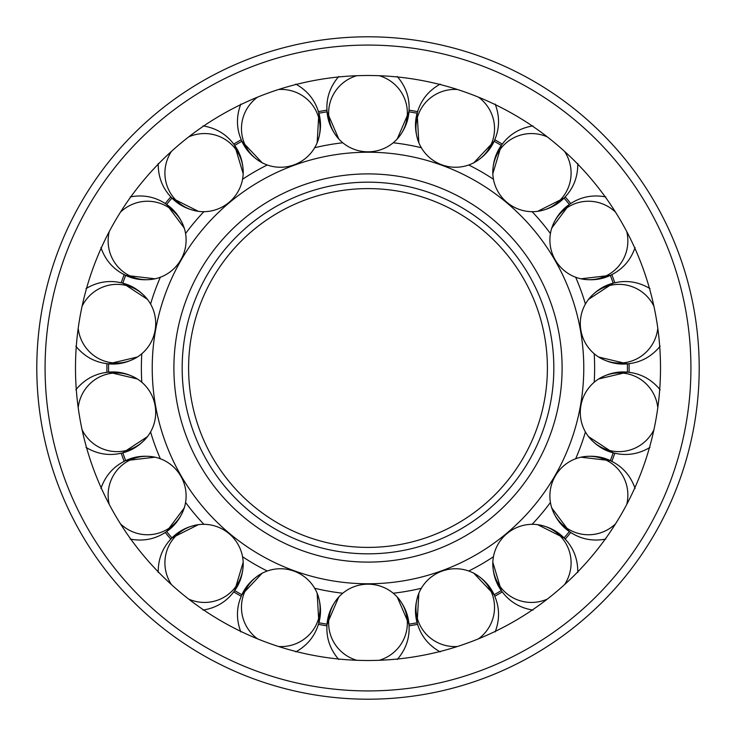 <?xml version="1.0" encoding="UTF-8"?>
<svg xmlns="http://www.w3.org/2000/svg" width="736" height="736" viewBox="0 0 736 736"><rect width="100%" height="100%" fill="white"/><g stroke="black" fill="none" stroke-linecap="round" stroke-linejoin="round"><path stroke-width="1.1" d="M152.223 368A215.777 215.777 0 0 0 368 583.777A215.777 215.777 0 0 0 583.777 368A215.777 215.777 0 0 0 368 152.223A215.777 215.777 0 0 0 152.223 368M188.6 368A179.4 179.4 0 0 0 368 547.4A179.4 179.4 0 0 0 547.4 368A179.4 179.4 0 0 0 368 188.6A179.4 179.4 0 0 0 188.6 368M342.774 142.784A226.624 226.624 0 0 0 314.668 147.734M267.269 164.993A226.624 226.624 0 0 0 242.549 179.262M203.909 211.683A226.624 226.624 0 0 0 185.564 233.551M160.347 277.233A226.624 226.624 0 0 0 150.586 304.051M141.818 353.731A226.624 226.624 0 0 0 141.818 382.269M594.182 382.269A226.624 226.624 0 0 0 594.182 353.731M585.414 304.051A226.624 226.624 0 0 0 575.653 277.233M550.436 233.551A226.624 226.624 0 0 0 532.091 211.683M493.451 179.262A226.624 226.624 0 0 0 468.731 164.993M421.332 147.734A226.624 226.624 0 0 0 393.226 142.784M393.226 593.216A226.624 226.624 0 0 0 421.332 588.266M468.731 571.007A226.624 226.624 0 0 0 493.451 556.738M532.091 524.317A226.624 226.624 0 0 0 550.436 502.449M575.653 458.767A226.624 226.624 0 0 0 585.414 431.949M150.586 431.949A226.624 226.624 0 0 0 160.347 458.767M185.564 502.449A226.624 226.624 0 0 0 203.909 524.317M242.549 556.738A226.624 226.624 0 0 0 267.269 571.007M314.668 588.266A226.624 226.624 0 0 0 342.774 593.216M660.505 368A292.505 292.505 0 0 0 368 75.495A292.505 292.505 0 0 0 75.495 368A292.505 292.505 0 0 0 368 660.505A292.505 292.505 0 0 0 660.505 368M36.8 368A331.2 331.2 0 0 0 368 699.2A331.2 331.2 0 0 0 699.2 368A331.2 331.2 0 0 0 368 36.8A331.2 331.2 0 0 0 36.8 368A331.2 331.2 0 0 1 368 36.8A331.2 331.2 0 0 1 699.2 368M356.758 660.284A39.358 38.861 180 0 1 328.642 623.052A39.358 38.861 180 0 1 338.753 597.043A39.358 38.861 180 0 1 397.247 597.043L408.949 624.192A259.44 259.44 0 0 0 417.137 622.748A259.44 259.44 0 0 1 408.949 624.192L408.94 624.468M457.396 646.512A39.358 38.861 160 0 1 418.241 621.129A39.358 38.861 160 0 1 418.858 593.234A39.358 38.861 160 0 1 473.818 573.224L494.104 594.734A259.44 259.44 0 0 0 501.308 590.576A259.44 259.44 0 0 1 494.104 594.734L494.187 594.992M502.228 591.827L502.292 591.91A261.096 261.096 0 0 1 494.776 596.252L495.659 598.506C499.652 609.334 499.496 620.476 495.181 631.911C499.496 620.476 499.652 609.334 495.659 598.506C491.758 587.641 484.481 579.214 473.818 573.224A39.358 38.861 160 0 1 492.218 594.21A39.358 38.861 160 0 1 478.538 638.811M379.242 660.284A39.358 38.861 180 0 0 407.358 623.052A39.358 38.861 180 0 0 397.247 597.043C405.214 606.317 409.17 616.722 409.124 628.268C409.17 639.814 405.214 650.219 397.247 659.493C405.214 650.219 409.17 639.814 409.124 628.268L409.06 625.848A261.096 261.096 0 0 0 417.606 624.34L417.192 622.84M565.174 539.12L566.803 540.942C574.255 549.755 577.916 560.271 577.769 572.498C577.916 560.271 574.255 549.755 566.803 540.942C559.415 532.073 549.691 526.645 537.63 524.658A39.358 38.861 140 0 1 562.092 538.08A39.358 38.861 140 0 1 564.494 584.678M569.388 531.558A259.44 259.44 0 0 1 564.043 537.933A259.44 259.44 0 0 0 569.388 531.558L551.752 507.895M615.508 523.885A39.358 38.861 120 0 1 569.204 529.616A39.358 38.861 120 0 1 551.733 507.849A39.358 38.861 120 0 1 580.98 457.194L610.337 460.635A259.44 259.44 0 0 0 613.189 452.815A259.44 259.44 0 0 1 610.337 460.635L613.962 462.521C623.981 468.252 631.019 476.882 635.067 488.419C631.019 476.882 623.981 468.252 613.962 462.521C603.989 456.706 592.995 454.931 580.98 457.194A39.358 38.861 120 0 1 608.562 461.435A39.358 38.861 120 0 1 626.75 504.408M610.328 460.653L611.828 461.371L610.328 460.653M565.193 539.129A261.096 261.096 0 0 0 570.768 532.487L569.406 531.539M657.8 328.32A39.358 38.861 80 0 1 626.014 362.471A39.358 38.861 80 0 1 598.644 357.024C609.16 363.262 620.098 365.36 631.451 363.308C642.832 361.348 652.39 355.644 660.146 346.187C652.39 355.644 642.832 361.348 631.451 363.308L629.059 363.658A261.096 261.096 0 0 1 629.059 372.333L627.78 372.223M613.189 452.787L614.164 453.036M627.403 363.842A259.44 259.44 0 0 1 627.44 368A259.44 259.44 0 0 0 627.403 363.842L598.69 357.052M626.75 231.592A39.358 38.861 60 0 1 608.562 274.565A39.358 38.861 60 0 1 580.98 278.806C592.995 281.069 603.989 279.294 613.962 273.479C623.981 267.748 631.019 259.118 635.067 247.581C631.019 259.118 623.981 267.748 613.962 273.479L611.828 274.629A261.096 261.096 0 0 1 614.799 282.79L613.566 283.121M627.403 363.814L628.434 363.713M564.043 198.067A259.44 259.44 0 0 1 569.388 204.442A259.44 259.44 0 0 0 564.043 198.067L537.63 211.342A39.358 38.861 40 0 1 492.826 173.742A39.358 38.861 40 0 1 501.796 147.32A39.358 38.861 40 0 1 547.262 136.868M501.326 145.443L503.792 142.186C511.18 133.317 520.904 127.889 532.965 125.902C520.904 127.889 511.18 133.317 503.792 142.186C496.34 151 492.678 161.515 492.826 173.742L501.308 145.424A259.44 259.44 0 0 0 494.104 141.266L494.767 139.748A261.096 261.096 0 0 1 502.283 144.081M588.515 299.386L613.189 283.185A259.44 259.44 0 0 0 610.337 275.365L580.98 278.806A39.358 38.861 60 0 1 551.733 228.151C555.781 216.614 562.819 207.984 572.838 202.253C582.811 196.438 593.805 194.663 605.82 196.926C593.805 194.663 582.811 196.438 572.838 202.253L570.768 203.513A261.096 261.096 0 0 0 565.193 196.871L565.11 196.944M417.238 112.994L418.37 109.36C422.271 98.495 429.557 90.068 440.22 84.088C429.557 90.068 422.271 98.495 418.37 109.36C414.377 120.189 414.543 131.33 418.858 142.766A39.358 38.861 20 0 1 418.241 114.871A39.358 38.861 20 0 1 457.396 89.488M408.949 111.808A259.44 259.44 0 0 1 417.137 113.252A259.44 259.44 0 0 0 408.949 111.808L409.041 110.262L408.922 111.808L397.247 138.957A39.358 38.861 0 0 1 338.753 138.957A39.358 38.861 0 0 1 328.642 112.948A39.358 38.861 0 0 1 356.758 75.716M327.078 111.808L326.95 110.152L327.078 111.808A259.44 259.44 0 0 0 318.863 113.252A259.44 259.44 0 0 1 327.051 111.808L338.753 138.957C330.786 129.683 326.83 119.278 326.876 107.732L326.94 110.152A261.096 261.096 0 0 0 318.394 111.66L318.808 113.16M278.604 89.488A39.358 38.861 -20 0 1 317.759 114.871A39.358 38.861 -20 0 1 317.142 142.766A39.358 38.861 -20 0 1 262.182 162.776L241.896 141.266A259.44 259.44 0 0 0 234.692 145.424A259.44 259.44 0 0 1 241.896 141.266L241.813 141.008M234.674 145.443L233.708 144.09A261.096 261.096 0 0 1 241.224 139.748L240.341 137.494C236.348 126.666 236.504 115.524 240.819 104.089C236.504 115.524 236.348 126.666 240.341 137.494C244.242 148.359 251.519 156.786 262.182 162.776A39.358 38.861 -20 0 1 243.782 141.79A39.358 38.861 -20 0 1 257.462 97.189M318.394 111.66L317.63 109.36C313.729 98.495 306.443 90.068 295.78 84.088C306.443 90.068 313.729 98.495 317.63 109.36C321.623 120.189 321.457 131.33 317.142 142.766M166.594 204.461L165.223 203.522A261.096 261.096 0 0 1 170.807 196.871L169.197 195.058C161.745 186.245 158.084 175.729 158.231 163.502C158.084 175.729 161.745 186.245 169.197 195.058C176.585 203.927 186.309 209.355 198.37 211.342A39.358 38.861 -40 0 1 173.908 197.92A39.358 38.861 -40 0 1 171.506 151.322M166.612 204.442A259.44 259.44 0 0 1 171.957 198.067A259.44 259.44 0 0 0 166.612 204.442L184.248 228.105M120.492 212.115A39.358 38.861 -60 0 1 166.796 206.384A39.358 38.861 -60 0 1 184.267 228.151A39.358 38.861 -60 0 1 155.02 278.806L125.663 275.365A259.44 259.44 0 0 0 122.811 283.185A259.44 259.44 0 0 1 125.663 275.365L122.038 273.479C112.019 267.748 104.981 259.118 100.933 247.581C104.981 259.118 112.019 267.748 122.038 273.479C132.011 279.294 143.005 281.069 155.02 278.806A39.358 38.861 -60 0 1 127.438 274.565A39.358 38.861 -60 0 1 109.25 231.592M125.424 275.227L124.172 274.629L125.424 275.227M78.2 407.68A39.358 38.861 -100 0 1 109.986 373.529A39.358 38.861 -100 0 1 137.356 378.976C126.84 372.738 115.902 370.64 104.549 372.692C93.168 374.652 83.61 380.356 75.854 389.813C83.61 380.356 93.168 374.652 104.549 372.692L106.941 372.342A261.096 261.096 0 0 1 106.941 363.667L108.22 363.777M122.811 283.213L121.836 282.964M108.56 368A259.44 259.44 0 0 1 108.597 363.842A259.44 259.44 0 0 0 108.597 372.158A259.44 259.44 0 0 1 108.56 368M108.597 372.186L107.566 372.287M109.25 504.408A39.358 38.861 -120 0 1 127.438 461.435A39.358 38.861 -120 0 1 155.02 457.194C143.005 454.931 132.011 456.706 122.038 462.521C112.019 468.252 104.981 476.882 100.933 488.419C104.981 476.882 112.019 468.252 122.038 462.521L124.172 461.371A261.096 261.096 0 0 1 121.201 453.21L118.827 453.698C107.465 455.75 96.526 453.652 86.011 447.414C96.526 453.652 107.465 455.75 118.827 453.698C130.208 451.738 139.766 446.034 147.513 436.577A39.358 38.861 -100 0 1 123.657 451.048A39.358 38.861 -100 0 1 82.101 429.833M171.957 537.933A259.44 259.44 0 0 1 166.612 531.558A259.44 259.44 0 0 0 171.957 537.933L198.37 524.658A39.358 38.861 -140 0 1 243.174 562.258A39.358 38.861 -140 0 1 234.204 588.68A39.358 38.861 -140 0 1 188.738 599.132M234.508 590.778L232.208 593.814C224.82 602.683 215.096 608.111 203.035 610.098C215.096 608.111 224.82 602.683 232.208 593.814C239.66 585 243.322 574.485 243.174 562.258L234.692 590.576A259.44 259.44 0 0 0 241.896 594.734A259.44 259.44 0 0 1 234.692 590.576M155.02 457.194A39.358 38.861 -120 0 1 184.267 507.849C180.219 519.386 173.181 528.016 163.162 533.747C153.189 539.562 142.195 541.337 130.18 539.074C142.195 541.337 153.189 539.562 163.162 533.747L165.232 532.487A261.096 261.096 0 0 0 170.807 539.129L171.976 537.952M326.959 625.738L327.078 624.192L338.753 597.043C330.786 606.317 326.83 616.722 326.876 628.268C326.83 639.814 330.786 650.219 338.753 659.493C330.786 650.219 326.83 639.814 326.876 628.268L326.94 625.848A261.096 261.096 0 0 1 318.394 624.34L317.63 626.64C313.729 637.505 306.443 645.932 295.78 651.912C306.443 645.932 313.729 637.505 317.63 626.64C321.623 615.811 321.457 604.67 317.142 593.234A39.358 38.861 -160 0 1 317.759 621.129A39.358 38.861 -160 0 1 278.604 646.512M233.717 591.919A261.096 261.096 0 0 0 241.224 596.252L241.923 594.743L262.136 573.252M327.051 624.192A259.44 259.44 0 0 1 318.863 622.748A259.44 259.44 0 0 0 327.051 624.192M547.262 599.132A39.358 38.861 140 0 1 501.796 588.68A39.358 38.861 140 0 1 492.826 562.258A39.358 38.861 140 0 1 537.63 524.658L564.043 537.933M653.899 429.833A39.358 38.861 100 0 1 612.343 451.048A39.358 38.861 100 0 1 588.487 436.577C596.234 446.034 605.792 451.738 617.173 453.698C628.535 455.75 639.474 453.652 649.989 447.414C639.474 453.652 628.535 455.75 617.173 453.698L614.799 453.21A261.096 261.096 0 0 1 611.837 461.362M588.487 436.577A39.358 38.861 100 0 1 598.644 378.976A39.358 38.861 100 0 1 626.014 373.529A39.358 38.861 100 0 1 657.8 407.68M598.69 378.948L627.403 372.158A259.44 259.44 0 0 0 627.44 368M598.644 357.024A39.358 38.861 80 0 1 588.487 299.423A39.358 38.861 80 0 1 612.343 284.952A39.358 38.861 80 0 1 653.899 306.167M551.733 228.151A39.358 38.861 60 0 1 569.204 206.384A39.358 38.861 60 0 1 615.508 212.115M564.494 151.322A39.358 38.861 40 0 1 562.092 197.92A39.358 38.861 40 0 1 537.63 211.342C549.691 209.355 559.415 203.927 566.803 195.058L565.193 196.871M478.538 97.189A39.358 38.861 20 0 1 492.218 141.79A39.358 38.861 20 0 1 473.818 162.776A39.358 38.861 20 0 1 418.858 142.766M379.242 75.716A39.358 38.861 0 0 1 407.358 112.948A39.358 38.861 0 0 1 397.247 138.957C405.214 129.683 409.17 119.278 409.124 107.732C409.17 96.186 405.214 85.781 397.247 76.507C405.214 85.781 409.17 96.186 409.124 107.732L409.06 110.152A261.096 261.096 0 0 1 417.606 111.66M188.738 136.868A39.358 38.861 -40 0 1 234.204 147.32A39.358 38.861 -40 0 1 243.174 173.742A39.358 38.861 -40 0 1 198.37 211.342L171.957 198.067M82.101 306.167A39.358 38.861 -80 0 1 123.657 284.952A39.358 38.861 -80 0 1 147.513 299.423C139.766 289.966 130.208 284.262 118.827 282.302C107.465 280.25 96.526 282.348 86.011 288.586C96.526 282.348 107.465 280.25 118.827 282.302L121.201 282.79A261.096 261.096 0 0 1 124.163 274.638M147.513 299.423A39.358 38.861 -80 0 1 137.356 357.024A39.358 38.861 -80 0 1 109.986 362.471A39.358 38.861 -80 0 1 78.2 328.32M137.356 378.976A39.358 38.861 -100 0 1 147.513 436.577M147.485 436.614L122.811 452.815A259.44 259.44 0 0 0 125.663 460.635L154.974 457.185M184.267 507.849A39.358 38.861 -120 0 1 166.796 529.616A39.358 38.861 -120 0 1 120.492 523.885M171.506 584.678A39.358 38.861 -140 0 1 173.908 538.08A39.358 38.861 -140 0 1 198.37 524.658C186.309 526.645 176.585 532.073 169.197 540.942L170.807 539.129M257.462 638.811A39.358 38.861 -160 0 1 243.782 594.21A39.358 38.861 -160 0 1 262.182 573.224A39.358 38.861 -160 0 1 317.142 593.234M182.169 368A185.831 185.831 0 0 0 368 553.831A185.831 185.831 0 0 0 553.831 368A185.831 185.831 0 0 0 368 182.169A185.831 185.831 0 0 0 182.169 368M173.898 368A194.102 194.102 0 0 0 368 562.102A194.102 194.102 0 0 0 562.102 368A194.102 194.102 0 0 0 368 173.898A194.102 194.102 0 0 0 173.898 368M368 690.92A322.92 322.92 0 0 0 690.92 368A322.92 322.92 0 0 0 368 45.08A322.92 322.92 0 0 0 45.08 368A322.92 322.92 0 0 0 368 690.92M418.839 593.28L417.137 622.748M417.606 624.34L418.37 626.64C422.271 637.505 429.557 645.932 440.22 651.912C429.557 645.932 422.271 637.505 418.37 626.64C414.377 615.811 414.543 604.67 418.858 593.234M502.283 591.919L503.792 593.814C496.34 585 492.678 574.485 492.826 562.258L501.308 590.576M532.965 610.098C520.904 608.111 511.18 602.683 503.792 593.814C511.18 602.683 520.904 608.111 532.965 610.098M570.768 532.487L572.838 533.747C582.811 539.562 593.805 541.337 605.82 539.074C593.805 541.337 582.811 539.562 572.838 533.747C562.819 528.016 555.781 519.386 551.733 507.849M629.059 372.333L631.451 372.692C642.832 374.652 652.39 380.356 660.146 389.813C652.39 380.356 642.832 374.652 631.451 372.692C620.098 370.64 609.16 372.738 598.644 378.976M588.515 436.614L613.189 452.815M614.799 282.79L617.173 282.302C628.535 280.25 639.474 282.348 649.989 288.586C639.474 282.348 628.535 280.25 617.173 282.302C605.792 284.262 596.234 289.966 588.487 299.423M551.752 228.105L569.388 204.442M577.769 163.502C577.916 175.729 574.255 186.245 566.803 195.058C574.255 186.245 577.916 175.729 577.769 163.502M418.839 142.72L417.137 113.252M494.776 139.748L495.659 137.494C491.758 148.359 484.481 156.786 473.818 162.776L494.104 141.266M495.181 104.089C499.496 115.524 499.652 126.666 495.659 137.494C499.652 126.666 499.496 115.524 495.181 104.089M338.753 76.507C330.786 85.781 326.83 96.186 326.876 107.732C326.83 96.186 330.786 85.781 338.753 76.507M317.161 142.72L318.863 113.252M233.717 144.081L232.208 142.186C239.66 151 243.322 161.515 243.174 173.742L234.692 145.424M203.035 125.902C215.096 127.889 224.82 133.317 232.208 142.186C224.82 133.317 215.096 127.889 203.035 125.902M165.232 203.513L163.162 202.253C153.189 196.438 142.195 194.663 130.18 196.926C142.195 194.663 153.189 196.438 163.162 202.253C173.181 207.984 180.219 216.614 184.267 228.151M106.941 363.667L104.549 363.308C115.902 365.36 126.84 363.262 137.356 357.024L108.597 363.842M147.485 299.386L122.811 283.185M75.854 346.187C83.61 355.644 93.168 361.348 104.549 363.308C93.168 361.348 83.61 355.644 75.854 346.187M137.31 378.948L108.597 372.158M184.248 507.895L166.612 531.558M158.231 572.498C158.084 560.271 161.745 549.755 169.197 540.942C161.745 549.755 158.084 560.271 158.231 572.498M317.161 593.28L318.863 622.748M241.224 596.252L240.341 598.506C236.348 609.334 236.504 620.476 240.819 631.911C236.504 620.476 236.348 609.334 240.341 598.506C244.242 587.641 251.519 579.214 262.182 573.224"/></g></svg>
